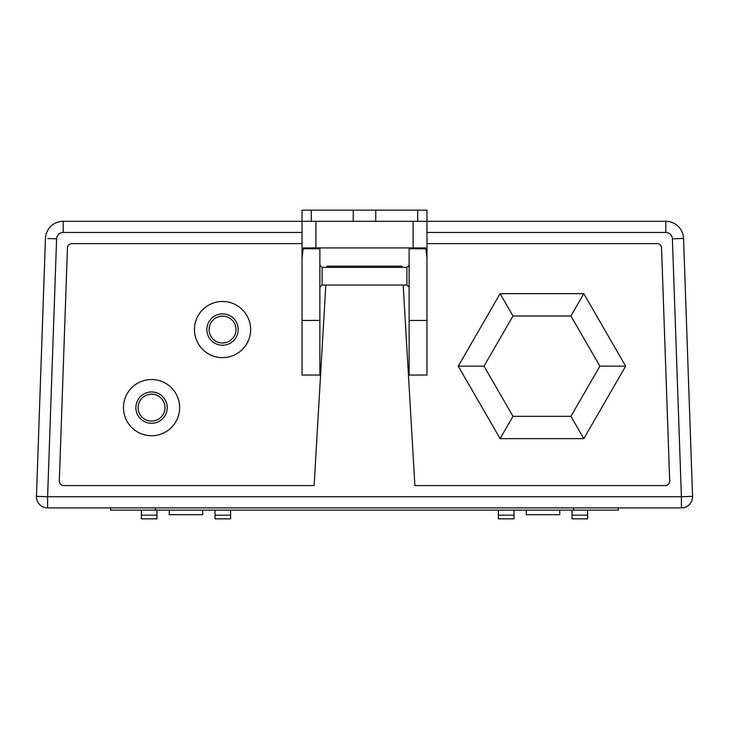 <?xml version="1.0" encoding="UTF-8"?>
<svg xmlns="http://www.w3.org/2000/svg" width="729" height="729" viewBox="0 0 729 729"><rect width="100%" height="100%" fill="white"/><g stroke="black" fill="none" stroke-linecap="round" stroke-linejoin="round"><path stroke-width="1.09" d="M315.903 247.924L315.903 221.306L63.195 221.306A17.742 17.742 0 0 0 45.453 238.438L36.45 496.349A11.154 11.154 0 0 0 47.604 507.894L681.396 507.894A11.154 11.154 0 0 0 692.55 496.349L683.547 238.438A17.742 17.742 0 0 0 665.805 221.306L426.975 221.306L426.975 210.152L302.025 210.152L302.025 258.376L303.209 247.924L425.791 247.924L426.975 258.376L426.975 221.306L413.097 221.306L413.097 247.924M302.025 258.376L302.025 320.423L319.876 320.423L319.876 375.052L302.025 375.052L302.025 243.623L71.916 243.623A4.465 4.465 0 0 0 67.451 247.933L59.313 480.967A4.465 4.465 0 0 0 63.778 485.587L314.117 485.587L325.808 285.048M315.903 221.306L353.246 221.306L353.246 210.152M353.246 221.306L413.097 221.306M409.124 247.924L409.124 375.052L426.975 375.052L426.975 258.376M665.222 485.587L414.883 485.587L665.222 485.587A4.465 4.465 0 0 0 669.687 480.967L661.549 247.933A4.465 4.465 0 0 0 657.084 243.623L426.975 243.623L426.975 320.423L409.124 320.423M426.975 232.469L665.805 232.469A6.588 6.588 0 0 1 672.393 238.82L681.396 496.741L692.55 496.349M573.677 507.894L573.677 510.127L618.31 510.127L618.31 507.894L618.31 510.127M110.69 510.127L110.69 507.894L110.69 510.127L155.323 510.127L155.323 507.894M573.677 510.127L155.323 510.127M47.604 507.894L47.604 496.741L36.45 496.349M47.777 238.52L56.607 238.82L47.604 496.741L681.396 496.741L681.396 507.894M319.876 247.924L319.876 248.762L303.218 248.762M319.876 320.423L319.876 248.762M326.838 267.379L326.911 266.176L402.089 266.176L402.162 267.379M403.192 285.048L414.883 485.587M314.117 485.587L63.778 485.587M194.452 329.554A28.085 28.085 0 0 1 236.579 305.232A28.085 28.085 0 0 1 236.579 353.875A28.085 28.085 0 0 1 194.452 329.554M123.465 407.639A28.085 28.085 0 0 1 165.601 383.308A28.085 28.085 0 0 1 165.601 431.96A28.085 28.085 0 0 1 123.465 407.639M409.124 287.281L406.891 285.048L322.109 285.048L319.876 287.281M409.124 265.146L406.891 267.379L322.109 267.379L319.876 265.146M425.782 248.762L409.124 248.762M625.655 366.158L583.801 293.669L500.103 293.669L458.249 366.158L500.103 438.648L583.801 438.648L625.655 366.158L599.894 366.158L570.925 416.332L583.801 438.648M570.925 416.332L512.988 416.332L484.02 366.158L512.988 315.985L570.925 315.985L583.801 293.669M512.988 416.332L500.103 438.648M484.02 366.158L458.249 366.158M512.988 315.985L500.103 293.669M141.362 518.848L156.981 518.848L141.362 518.848L141.362 510.127M156.981 518.848L156.981 510.127M202.726 510.127L202.726 514.683L169.256 514.683L169.256 510.127M215 518.848L230.619 518.848L215 518.848L215 510.127M230.619 518.848L230.619 510.127M587.638 518.848L572.019 518.848L587.638 518.848L587.638 510.127M572.019 518.848L572.019 510.127M526.274 510.127L526.274 514.683L559.744 514.683L559.744 510.127M498.381 510.127L498.381 518.848L514 518.848L514 510.127M56.607 238.82A6.588 6.588 0 0 1 63.195 232.469L63.195 221.306A17.742 17.742 0 0 0 45.453 238.438M672.393 238.82L683.547 238.438A17.742 17.742 0 0 0 665.805 221.306L665.805 232.469M63.195 232.469L302.025 232.469M375.754 221.306L375.754 210.152M322.109 285.048L322.109 267.379M406.891 267.379L406.891 285.048M206.863 329.554A15.673 15.673 0 0 0 230.373 343.122A15.673 15.673 0 0 0 230.373 315.985A15.673 15.673 0 0 0 206.863 329.554M135.886 407.639A15.673 15.673 0 0 0 159.387 421.207A15.673 15.673 0 0 0 159.387 394.061A15.673 15.673 0 0 0 135.886 407.639M209.095 329.554A13.441 13.441 0 0 1 229.261 317.917A13.441 13.441 0 0 1 229.261 341.199A13.441 13.441 0 0 1 209.095 329.554M138.109 407.639A13.441 13.441 0 0 1 158.275 395.993A13.441 13.441 0 0 1 158.275 419.275A13.441 13.441 0 0 1 138.109 407.639M570.925 315.985L599.894 366.158M141.362 515.175L156.981 515.175M141.362 518.838L156.981 518.838M230.619 518.838L215 518.838M230.619 515.175L215 515.175M587.638 515.175L572.019 515.175M587.638 518.838L572.019 518.838M498.381 515.175L514 515.175M498.381 518.838L514 518.838M311.283 221.306L311.283 210.152M417.717 221.306L417.717 210.152M498.381 518.848L514 518.848"/></g></svg>
